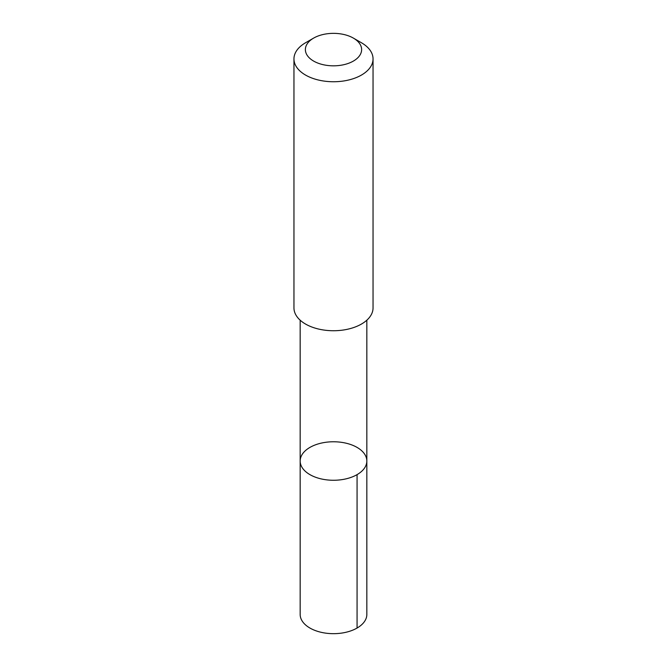 <?xml version="1.0" encoding="UTF-8"?>
<svg xmlns="http://www.w3.org/2000/svg" width="667" height="667" viewBox="0 0 667 667"><rect width="100%" height="100%" fill="white"/><g stroke="black" fill="none" stroke-linecap="round" stroke-linejoin="round"><path stroke-width="1" d="M300.342 459.063A33.333 19.243 180 0 1 335.193 441.796A33.333 19.243 180 0 1 366.833 461.014A33.333 19.243 180 0 1 333.5 480.265A33.333 19.243 180 0 1 300.167 461.014A33.333 19.243 180 0 1 300.342 459.063M300.167 614.424A33.333 19.243 0 0 0 331.807 633.65A33.333 19.243 0 0 0 366.667 616.383A33.333 19.243 0 0 0 366.833 614.424L366.833 461.014A33.333 19.243 180 0 1 333.5 480.265A33.333 19.243 180 0 1 300.167 461.014L300.167 614.424M313.607 38.111L305.536 42.771A39.545 22.828 0 0 0 293.955 58.913L293.955 307.904A39.545 22.828 0 0 0 331.491 330.707A39.545 22.828 0 0 0 372.845 310.222A39.545 22.828 0 0 0 373.045 307.904L373.045 58.913A39.545 22.828 0 0 0 361.464 42.771L353.393 38.111A28.131 16.241 0 0 0 313.607 38.111A28.131 16.241 0 0 0 321.427 64.257A28.131 16.241 0 0 0 361.481 51.242A28.131 16.241 0 0 0 353.393 38.111M293.955 58.913A39.545 22.828 0 0 0 331.491 81.716A39.545 22.828 0 0 0 372.845 61.231A39.545 22.828 0 0 0 373.045 58.913M357.07 474.629L357.07 628.039M300.167 320.193L300.167 461.014M366.833 320.193L366.833 461.014"/></g></svg>
